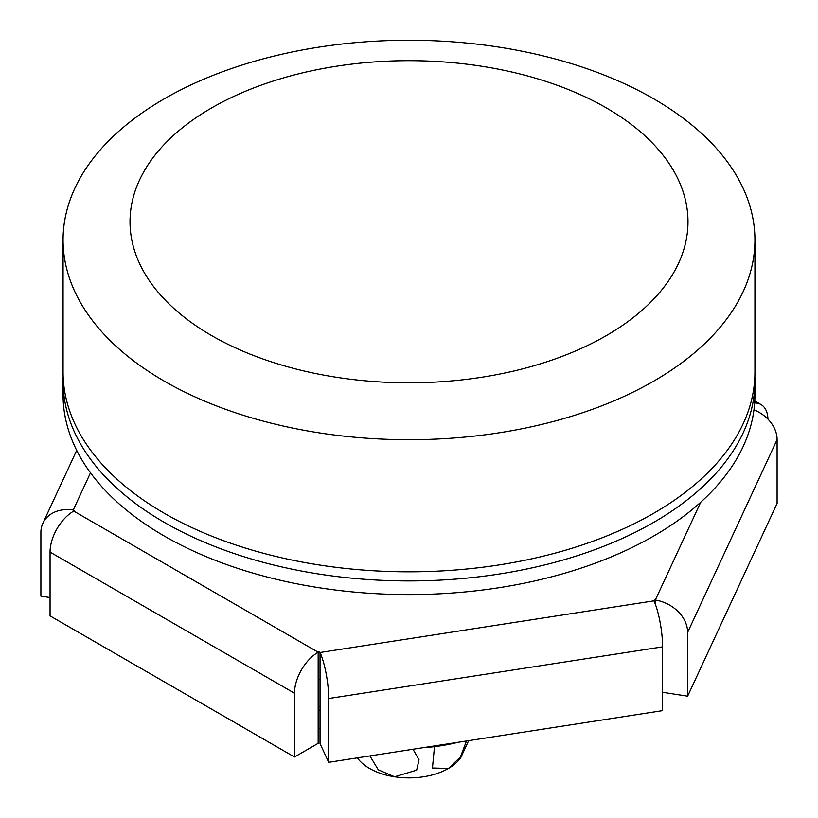 <?xml version="1.0" encoding="UTF-8"?>
<svg xmlns="http://www.w3.org/2000/svg" width="818" height="818" viewBox="0 0 818 818"><rect width="100%" height="100%" fill="white"/><g stroke="black" fill="none" stroke-linecap="round" stroke-linejoin="round"><path stroke-width="1.23" d="M63.068 239.981L63.068 372.098A345.932 199.725 0 0 0 164.387 513.326A345.932 199.725 0 0 0 541.383 556.618A345.932 199.725 0 0 0 754.932 372.098L754.932 239.981A345.932 199.725 0 0 0 653.613 98.753A345.932 199.725 0 0 0 276.617 55.46A345.932 199.725 0 0 0 63.068 239.981A345.932 199.725 0 0 0 164.387 381.208A345.932 199.725 0 0 0 541.383 424.501A345.932 199.725 0 0 0 754.932 239.981M211.729 335.646A278.979 161.064 0 0 0 606.271 335.646A278.979 161.064 0 0 0 606.271 107.864A278.979 161.064 0 0 0 211.729 107.864A278.979 161.064 0 0 0 211.729 335.646M318.161 706.057A189.704 109.53 0 0 0 320.032 706.64M63.16 376.648A345.932 199.725 0 0 0 63.068 381.208A345.932 199.725 0 0 0 164.387 522.436A345.932 199.725 0 0 0 541.383 565.729A345.932 199.725 0 0 0 754.932 381.208A345.932 199.725 0 0 0 754.84 376.648M63.068 381.208L63.068 394.879A345.932 199.725 0 0 0 164.387 536.097A345.932 199.725 0 0 0 541.383 579.389A345.932 199.725 0 0 0 754.932 394.879L754.932 381.208M320.032 728.501A189.704 109.53 180 0 1 318.161 727.928M320.032 710.28A189.704 109.53 180 0 1 318.161 709.707M422.609 747.764A122.751 70.869 0 0 0 458.213 742.253M413.008 749.247L419.02 759.82L416.648 770.178L394.562 776.783A55.798 32.209 180 0 1 357.354 757.857M468.673 740.638L460.677 757.816A55.798 32.209 180 0 1 448.458 768.439A55.798 32.209 180 0 1 394.562 776.783L378.233 769.748L369.91 755.914M360.82 757.315L357.415 757.846M466.495 740.975L460.422 757.008L448.458 768.439L432.456 768L434.491 746.65M50.062 597.549L40.9 596.128L40.9 532.354A33.477 26.401 -155.1 0 1 42.873 523.264A33.477 26.401 -155.1 0 1 73.242 510.023A1.115 0.644 0 0 1 73.732 511.097L318.161 652.222A33.477 19.325 120 0 0 294.49 693.214L294.49 756.998L50.062 615.882L50.062 552.099A33.477 19.325 -60 0 1 73.732 511.097M753.961 409.838A33.477 26.401 24.9 0 1 777.1 439.624L777.1 503.407L687.631 696.179L687.631 632.396A33.477 26.401 -155.1 0 0 655.3 600.064A1.115 0.644 0 0 0 653.93 600.852A33.477 7.076 81.2 0 1 662.59 646.854L662.59 710.637L328.693 762.294L320.032 743.623L320.032 679.84A1.115 0.644 0 0 0 318.161 679.553L318.161 743.327L294.49 756.998M328.693 762.294L328.693 698.511A33.477 7.076 -98.8 0 0 320.032 652.508A1.115 0.644 0 0 0 318.161 652.222L318.161 679.553M687.631 696.179L662.59 692.304M767.928 419.133A33.477 19.325 120 0 0 761.006 404.552A33.477 19.325 120 0 0 754.646 402.988M662.59 646.854L328.693 698.511M294.49 693.214L50.062 552.099M777.1 439.624L687.631 632.396M90.501 472.824L73.242 510.023L73.242 511.393M320.032 679.84L320.032 652.508L653.93 600.852M655.3 604.144L655.3 600.064L700.699 502.242M761.006 404.552L754.769 400.953M76.698 450.381L42.873 523.264"/></g></svg>
